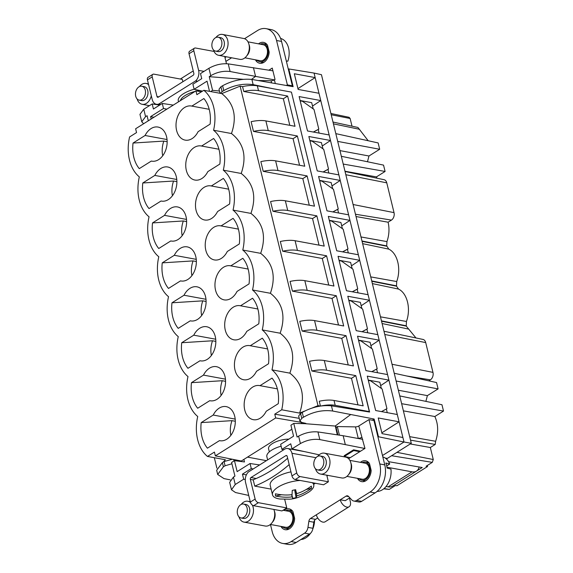 <?xml version="1.0" encoding="UTF-8"?>
<svg xmlns="http://www.w3.org/2000/svg" width="573" height="573" viewBox="0 0 573 573"><rect width="100%" height="100%" fill="white"/><g stroke="black" fill="none" stroke-linecap="round" stroke-linejoin="round"><path stroke-width="0.86" d="M291.886 429.241L241.305 461.014L215.355 455.872L275.692 417.968L274.761 414.164L281.723 409.788L299.615 413.09L304.7 411.034M238.003 460.363L238.196 461.136M243.862 459.41L244.478 461.945L234.464 460.656L237.136 471.629L250.05 463.514L251.282 468.578L242.436 474.136L243.675 479.207L235.245 484.5L231.478 489.772L235.517 492.536L248.739 495.437M350.518 414.68L335.169 426.04L305.38 423.712L305.875 423.39L301.828 422.444L299.887 421.055L301.756 418.347L303.425 417.251C312.987 411.779 322.749 409.702 332.72 411.027L374.148 419.042L372.35 420.217M302.465 422.595L300.897 423.576M303.425 417.251L302.25 412.424C311.841 407.095 321.582 404.896 331.452 405.834L369.592 412.051L291.535 92.525M329.146 134.956L320.765 100.562L299.127 96.572L307.515 130.966L329.146 134.956L329.826 137.728L330.499 140.5L308.861 136.51L317.249 170.904L338.887 174.894L340.233 180.438L318.602 176.448L326.982 210.843L348.62 214.832L349.967 220.376L328.336 216.386L336.723 250.781L358.354 254.77L359.708 260.314L338.07 256.324L346.457 290.719L368.088 294.708L368.768 297.48L369.442 300.252L347.804 296.255L356.191 330.657L377.829 334.646L379.176 340.183L357.545 336.193L365.925 370.588L387.563 374.577L388.909 380.121L367.279 376.132L375.659 410.526L397.297 414.515L404.001 442.012L411.299 443.301L321.446 74.691L314.061 73.072L320.765 100.562L312.514 106.062M368.238 380.078L379.835 382.22L381.353 388.458M397.297 414.515L388.909 380.121L380.665 385.622M358.505 340.14L370.094 342.282L371.619 348.52M387.563 374.577L379.176 340.183L370.924 345.684M348.771 300.209L360.36 302.343L361.885 308.582M377.829 334.646L369.442 300.252L361.191 305.746M339.03 260.271L350.626 262.405L352.144 268.644M368.088 294.708L359.708 260.314L351.457 265.815M329.296 220.333L340.892 222.467L342.41 228.713M358.354 254.77L349.967 220.376L341.723 225.877M319.562 180.395L331.151 182.536L332.677 188.775M348.62 214.832L340.233 180.438L331.982 185.939M309.828 140.457L321.417 142.598L322.943 148.837M338.887 174.894L330.499 140.5L322.248 146M300.094 100.519L311.683 102.66L313.202 108.899M368.188 140.743L357.939 127.464L332.985 122.042M335.814 133.631L378.137 142.928L379.684 149.267L337.705 141.395M367.479 161.758L368.969 155.999L379.684 149.267M368.969 155.999L339.954 150.613M341.336 156.293L383.545 165.117L385.092 171.456L343.234 164.064M377.034 178.217L376.425 176.899L385.092 171.456M376.425 176.899L344.982 171.234M345.046 171.506L384.032 179.686A5.658 3.954 100.5 0 1 386.761 182.837L345.827 174.715M356.026 216.544L388.1 222.202L391.438 220.104A5.658 3.954 100.5 0 0 394.023 212.626L386.761 182.837M415.977 337.963L406.264 326.123L406.429 321.474C411.113 308.833 407.317 293.247 398.529 289.071L396.523 286.185L396.695 281.536C401.379 268.895 397.576 253.316 388.795 249.133L386.703 245.903L386.961 241.605C389.182 235.009 389.561 228.541 388.1 222.202M383.989 331.258L422.974 339.431A5.658 3.954 100.5 0 1 425.703 342.582L384.77 334.467M428.79 380.844L430.38 379.849A5.658 3.954 100.5 0 0 432.966 372.378L425.703 342.582M394.224 373.252L436.554 382.549L438.094 388.895L396.122 381.024M425.889 401.379L427.386 395.621L438.094 388.895M427.386 395.621L398.364 390.234M399.753 395.914L441.962 404.739L443.509 411.077L401.644 403.686M410.533 440.143L435.208 444.447L435.638 441.289C438.56 432.264 438.288 424.006 434.835 416.521L443.509 411.077M434.835 416.521L403.392 410.855M388.551 461.659L422.222 467.518L396.351 483.762M427.315 465.491L427.565 466.508L396.953 485.739L395.442 485.517L389.253 489.406L383.702 488.841M247.515 457.118L266.266 460.635M283.628 449.726L281.902 449.347L280.663 444.283L293.577 436.168L290.905 425.195L293.77 423.397L297.101 437.063L298.605 436.153C304.929 432.765 311.375 431.354 317.951 431.935L319.813 439.577L364.865 448.487M259.433 464.925L250.05 463.514M382.485 455.528L404.001 442.012L378.466 436.762L374.148 419.042M377.987 437.063L378.466 436.762M381.847 432.83L399.073 421.807L378.223 417.961L381.912 433.095L382.048 433.646L402.898 437.493M298.605 436.153L300.41 443.559L291.986 448.86L290.747 443.789L281.902 449.347M319.154 454.826L291.986 448.86M230.325 479.895L224 478.598L217.69 474.465L223.406 466.794L225.096 465.777L231.915 463.765M234.464 460.656L231.599 462.454L234.93 476.12L233.44 477.094L229.666 482.359L231.478 489.772M253.073 468.922L251.282 468.578M245.273 479.515L243.675 479.207M246.369 474.895L242.436 474.136M302.25 412.424L300.567 413.477L298.662 416.034M337.318 434.843L335.492 426.813M305.373 423.691L293.77 423.397M225.096 465.777L224.064 461.544L222.381 462.604L216.673 470.268L217.69 474.465M224.064 461.544L232.366 459.245M360.539 451.209L353.57 449.826L344.165 455.728L344.352 456.473L350.261 457.669M300.41 443.559C306.713 440.078 313.18 438.746 319.813 439.577M362.759 439.341L343.155 435.724L317.951 431.935M359.758 451.703L353.749 450.571L344.352 456.473M353.749 450.571L353.57 449.826M343.155 435.724L345.29 444.462M202.52 91.121L194.125 89.281L207.039 81.165L209.517 91.343M166.843 109.149L163.513 108.512L162.274 103.448L153.428 109.006L152.189 103.935L143.766 109.228L139.955 114.342L141.76 121.755L143.622 123.739M153.929 117.264L150.599 116.627L163.513 108.512M297.939 88.614L315.164 77.591L294.314 73.745L298.132 89.431L318.989 93.277M314.061 73.072L288.799 68.953L293.125 86.673L251.891 79.439L253.151 84.632L273.292 88.772M288.326 69.254L288.799 68.953M150.599 116.627L151.172 118.991M219.43 91.021L212.576 90.341L210.642 91.551M212.576 90.341L209.245 76.675L210.735 75.7C217.009 72.098 223.456 70.701 230.088 71.51L255.565 76.395L251.518 79.389M272.927 70.83L228.226 63.868C221.658 63.309 215.226 64.785 208.93 68.294L200.5 73.588L201.739 78.659L192.893 84.217L194.125 89.281M159.702 105.067L152.189 103.935M173.29 105.103L162.274 103.448M143.766 109.228L145.571 116.641L147.075 115.732L148.307 120.796M219.982 93.27L218.993 89.23L220.92 86.752L222.611 85.728C232.251 80.585 242.007 78.487 251.891 79.439M220.92 86.752L222.102 91.616L223.785 90.563C233.39 85.27 243.181 83.293 253.151 84.632M222.102 91.616L220.347 93.342M243.21 79.325L209.245 76.675M145.571 116.641L141.76 121.755M253.431 67.65L255.565 76.395L274.417 79.869M427.565 466.508L426.104 466.25L432.293 462.361L433.274 459.539L430.337 447.513L410.254 443.96M386.41 459.002L411.299 443.301M330.9 113.49L349.1 117.307L350.132 118.489L331.208 114.743M435.208 444.447L430.337 447.513M352.008 126.182L350.132 118.489M201.438 91.802L195.952 90.863L135.622 128.767L136.546 132.571L129.591 136.94A37.496 26.186 -79.5 0 0 139.325 176.878A37.496 26.186 -79.5 0 0 149.059 216.816A37.496 26.186 -79.5 0 0 158.793 256.754A37.496 26.186 -79.5 0 0 168.534 296.692A37.496 26.186 -79.5 0 0 178.267 336.623A37.496 26.186 -79.5 0 0 188.001 376.561A37.496 26.186 -79.5 0 0 197.735 416.499A37.496 26.186 -79.5 0 0 207.476 456.437L214.431 452.068L215.355 455.872M195.952 90.863L196.876 94.667L203.838 90.298L221.73 93.592L240.116 86.151L242.565 86.602A20.521 7.936 166.3 0 1 257.327 85.828L258.509 90.677L287.639 96.056L295.009 126.282L265.879 120.91L268.243 130.615L297.373 135.987L304.743 166.22L275.613 160.848L277.977 170.553L307.107 175.925L314.477 206.158L285.347 200.786L286.529 205.643L287.718 210.492L316.848 215.863L324.218 246.096L295.088 240.724L297.451 250.43L326.581 255.802L333.952 286.034L304.822 280.663L307.185 290.368L336.315 295.74L343.685 325.973L314.556 320.601L316.919 330.306L346.049 335.678L353.419 365.911L324.289 360.532L325.471 365.388L326.66 370.237L355.79 375.616L363.16 405.842L334.023 400.47L335.212 405.326A20.521 7.936 166.3 0 0 321.066 405.963M368.819 411.93L369.32 411.615L291.435 92.117L257.327 85.828M214.323 457.698L216.866 468.141M207.476 456.437L225.368 459.739L223.37 461.981M221.73 93.592C234.035 103.24 237.279 116.555 231.463 133.53C243.769 143.178 247.013 156.486 241.197 173.469C253.502 183.116 256.747 196.424 250.931 213.407C263.236 223.047 266.481 236.363 260.672 253.345C272.977 262.986 276.222 276.301 270.406 293.283C282.711 302.924 285.956 316.239 280.14 333.214C292.445 342.862 295.689 356.177 289.874 373.152C302.179 382.8 305.423 396.108 299.615 413.09M203.838 90.298A37.496 26.186 100.5 0 1 213.571 130.236L231.463 133.53M213.571 130.236A37.496 26.186 100.5 0 1 223.305 170.167L241.197 173.469M223.305 170.167A37.496 26.186 100.5 0 1 233.039 210.105L250.931 213.407M233.039 210.105A37.496 26.186 100.5 0 1 242.78 250.043L260.672 253.345M242.78 250.043A37.496 26.186 100.5 0 1 252.514 289.981L270.406 293.283M252.514 289.981A37.496 26.186 100.5 0 1 262.248 329.919L280.14 333.214M262.248 329.919A37.496 26.186 100.5 0 1 271.982 369.857L289.874 373.152M271.982 369.857A37.496 26.186 100.5 0 1 281.723 409.788M369.32 411.615L335.212 405.326M312.285 407.962L317.994 405.648L320.321 406.078M299.228 418.347L274.761 414.164M230.855 435.351A19.811 13.838 -79.5 0 1 232.001 420.654L201.195 422.602A31.1 21.724 -79.5 0 0 207.433 448.186L219.459 440.63L220.233 440.773M201.195 422.602L213.228 415.045A17.333 12.105 100.5 0 1 219.201 408.134A17.333 12.105 100.5 0 1 226.134 406.615A17.333 12.105 100.5 0 1 235.302 420.969A17.333 12.105 100.5 0 1 226.779 439.19A17.333 12.105 100.5 0 1 219.846 440.709A17.333 12.105 100.5 0 1 219.459 440.63M213.228 415.045L235.188 419.099M232.001 420.654L235.302 421.262M242.945 347.159A17.333 12.105 -79.5 0 0 234.421 365.381A17.333 12.105 -79.5 0 0 243.589 379.741A17.333 12.105 -79.5 0 0 250.516 378.223A17.333 12.105 -79.5 0 0 256.496 371.304L268.529 363.748A31.1 21.724 100.5 0 0 262.291 338.17L250.258 345.727A17.333 12.105 -79.5 0 0 249.878 345.648A17.333 12.105 -79.5 0 0 242.945 347.159M267.612 348.928L250.258 345.727M211.387 355.475A19.811 13.838 -79.5 0 1 212.526 340.777L181.727 342.733A31.1 21.724 -79.5 0 0 187.958 368.31L199.991 360.754L200.765 360.897M181.727 342.733L193.753 335.176A17.333 12.105 100.5 0 1 199.733 328.257A17.333 12.105 100.5 0 1 206.66 326.739A17.333 12.105 100.5 0 1 215.828 341.1A17.333 12.105 100.5 0 1 207.304 359.321A17.333 12.105 100.5 0 1 200.378 360.832A17.333 12.105 100.5 0 1 199.991 360.754M193.753 335.176L215.713 339.223M212.526 340.777L215.835 341.386M240.524 305.789L252.557 298.232A31.1 21.724 100.5 0 1 258.788 323.809L246.762 331.373A17.333 12.105 -79.5 0 1 240.782 338.285A17.333 12.105 -79.5 0 1 233.856 339.803A17.333 12.105 -79.5 0 1 224.688 325.45A17.333 12.105 -79.5 0 1 233.211 307.221A17.333 12.105 -79.5 0 1 240.144 305.71A17.333 12.105 -79.5 0 1 240.524 305.789L257.879 308.99M196.36 261.517L193.058 260.908L162.252 262.857L174.285 255.3A17.333 12.105 100.5 0 1 180.259 248.381A17.333 12.105 100.5 0 1 187.192 246.87A17.333 12.105 100.5 0 1 196.36 261.224A17.333 12.105 100.5 0 1 187.837 279.445A17.333 12.105 100.5 0 1 180.903 280.963A17.333 12.105 100.5 0 1 180.516 280.877L181.29 281.021M174.285 255.3L196.245 259.347M193.058 260.908A19.811 13.838 -79.5 0 0 191.912 275.599M162.252 262.857A31.1 21.724 -79.5 0 0 168.491 288.441L180.516 280.877M221.056 225.912L233.082 218.356A31.1 21.724 100.5 0 1 239.321 243.94L227.288 251.497A17.333 12.105 -79.5 0 1 221.314 258.416A17.333 12.105 -79.5 0 1 214.381 259.927A17.333 12.105 -79.5 0 1 205.22 245.573A17.333 12.105 -79.5 0 1 213.736 227.352A17.333 12.105 -79.5 0 1 220.669 225.834A17.333 12.105 -79.5 0 1 221.056 225.912L238.404 229.114M176.892 181.641L173.583 181.032L142.784 182.98A31.1 21.724 -79.5 0 0 149.016 208.565L161.049 201.008L161.822 201.152M142.784 182.98L154.81 175.424A17.333 12.105 100.5 0 1 160.791 168.512A17.333 12.105 100.5 0 1 167.724 166.994A17.333 12.105 100.5 0 1 176.885 181.347A17.333 12.105 100.5 0 1 168.362 199.569A17.333 12.105 100.5 0 1 161.436 201.087A17.333 12.105 100.5 0 1 161.049 201.008M154.81 175.424L176.771 179.478M173.583 181.032A19.811 13.838 -79.5 0 0 172.444 195.722M201.581 146.043A17.333 12.105 -79.5 0 0 201.202 145.965A17.333 12.105 -79.5 0 0 194.268 147.476A17.333 12.105 -79.5 0 0 185.745 165.697A17.333 12.105 -79.5 0 0 194.913 180.051A17.333 12.105 -79.5 0 0 201.839 178.54A17.333 12.105 -79.5 0 0 207.82 171.621L219.846 164.064A31.1 21.724 100.5 0 0 213.614 138.487L201.581 146.043L218.936 149.245M167.151 141.703L163.849 141.094L133.043 143.049A31.1 21.724 -79.5 0 0 139.282 168.627L151.315 161.07L152.089 161.214M133.043 143.049L145.076 135.486A17.333 12.105 100.5 0 1 151.057 128.574A17.333 12.105 100.5 0 1 157.983 127.056A17.333 12.105 100.5 0 1 167.151 141.409A17.333 12.105 100.5 0 1 158.628 159.631A17.333 12.105 100.5 0 1 151.695 161.149A17.333 12.105 100.5 0 1 151.315 161.07M145.076 135.486L167.037 139.54M163.849 141.094A19.811 13.838 -79.5 0 0 162.711 155.792M191.848 106.105A17.333 12.105 -79.5 0 0 191.461 106.026A17.333 12.105 -79.5 0 0 184.535 107.538A17.333 12.105 -79.5 0 0 176.011 125.759A17.333 12.105 -79.5 0 0 185.172 140.12A17.333 12.105 -79.5 0 0 192.105 138.602A17.333 12.105 -79.5 0 0 198.086 131.683L210.112 124.126A31.1 21.724 100.5 0 0 203.881 98.549L191.848 106.105L209.202 109.307M211.322 185.981L223.348 178.418A31.1 21.724 100.5 0 1 229.587 204.002L217.554 211.559A17.333 12.105 -79.5 0 1 211.573 218.478A17.333 12.105 -79.5 0 1 204.647 219.989A17.333 12.105 -79.5 0 1 195.479 205.635A17.333 12.105 -79.5 0 1 204.002 187.414A17.333 12.105 -79.5 0 1 210.936 185.896A17.333 12.105 -79.5 0 1 211.322 185.981L228.67 189.176M182.178 235.661A19.811 13.838 -79.5 0 1 183.324 220.97L152.518 222.918A31.1 21.724 -79.5 0 0 158.757 248.503L170.783 240.947L171.556 241.083M152.518 222.918L164.544 215.362A17.333 12.105 100.5 0 1 170.525 208.443A17.333 12.105 100.5 0 1 177.458 206.932A17.333 12.105 100.5 0 1 186.619 221.285A17.333 12.105 100.5 0 1 178.096 239.507A17.333 12.105 100.5 0 1 171.169 241.025A17.333 12.105 100.5 0 1 170.783 240.947M164.544 215.362L186.504 219.416M183.324 220.97L186.626 221.579M223.477 267.29A17.333 12.105 -79.5 0 0 214.954 285.512A17.333 12.105 -79.5 0 0 224.115 299.865A17.333 12.105 -79.5 0 0 231.048 298.347A17.333 12.105 -79.5 0 0 237.029 291.435L249.054 283.879A31.1 21.724 100.5 0 0 242.823 258.294L230.79 265.851A17.333 12.105 -79.5 0 0 230.403 265.772A17.333 12.105 -79.5 0 0 223.477 267.29M248.145 269.052L230.79 265.851M201.653 315.537A19.811 13.838 -79.5 0 1 202.792 300.846L171.986 302.795A31.1 21.724 -79.5 0 0 178.224 328.372L190.257 320.816L191.031 320.959M171.986 302.795L184.019 295.238A17.333 12.105 100.5 0 1 190 288.319A17.333 12.105 100.5 0 1 196.926 286.808A17.333 12.105 100.5 0 1 206.094 301.162A17.333 12.105 100.5 0 1 197.57 319.383A17.333 12.105 100.5 0 1 190.637 320.894A17.333 12.105 100.5 0 1 190.257 320.816M184.019 295.238L205.979 299.285M202.792 300.846L206.094 301.455M225.569 381.324L222.267 380.716L191.461 382.671L203.487 375.107A17.333 12.105 100.5 0 1 209.467 368.195A17.333 12.105 100.5 0 1 216.401 366.677A17.333 12.105 100.5 0 1 225.561 381.031A17.333 12.105 100.5 0 1 217.038 399.259A17.333 12.105 100.5 0 1 210.112 400.771A17.333 12.105 100.5 0 1 209.725 400.692L210.499 400.835M203.487 375.107L225.447 379.161M222.267 380.716A19.811 13.838 -79.5 0 0 221.121 395.413M191.461 382.671A31.1 21.724 -79.5 0 0 197.699 408.248L209.725 400.692M259.999 385.665A17.333 12.105 -79.5 0 0 259.612 385.586A17.333 12.105 -79.5 0 0 252.679 387.097A17.333 12.105 -79.5 0 0 244.155 405.319A17.333 12.105 -79.5 0 0 253.323 419.68A17.333 12.105 -79.5 0 0 260.257 418.161A17.333 12.105 -79.5 0 0 266.23 411.242L278.263 403.686A31.1 21.724 100.5 0 0 272.025 378.108L259.999 385.665L277.346 388.866M300.173 100.862L302.501 101.292L314.004 109.464L318.796 129.118L318.223 129.477L319.104 133.108M309.907 140.8L312.235 141.23L323.738 149.403L328.53 169.056L327.957 169.415L328.838 173.046M319.648 180.739L321.969 181.161L333.472 189.341L338.263 208.995L337.69 209.353L338.579 212.977M329.382 220.669L331.703 221.099L343.213 229.279L347.997 248.933L347.424 249.291L348.312 252.915M339.116 260.608L341.444 261.037L352.947 269.217L357.738 288.864L357.165 289.229L358.046 292.853M348.85 300.546L351.177 300.975L362.68 309.155L367.472 328.802L366.899 329.16L367.78 332.791M358.591 340.484L360.911 340.914L372.414 349.086L377.206 368.74L376.633 369.098L377.521 372.729M368.324 380.422L370.645 380.852L382.155 389.024L386.94 408.678L381.554 411.615M387.255 412.667L386.367 409.036M287.639 96.056L283.334 98.757L243.747 91.458L242.565 86.602M243.747 91.458A20.521 7.936 -13.7 0 1 258.509 90.677M283.334 98.757L289.809 125.329M240.116 86.151L317.994 405.648M334.023 400.47A20.521 7.936 -13.7 0 0 319.268 401.25L320.436 406.056M355.79 375.616L351.485 378.316L357.96 404.889M351.485 378.316L311.898 371.018A20.521 7.936 -13.7 0 1 326.66 370.237M324.289 360.532A20.521 7.936 -13.7 0 0 309.527 361.312L311.898 371.018M346.049 335.678L341.744 338.378L348.226 364.951M341.744 338.378L302.157 331.079A20.521 7.936 -13.7 0 1 316.919 330.306M314.556 320.601A20.521 7.936 -13.7 0 0 299.794 321.374L302.157 331.079M336.315 295.74L332.011 298.44L338.493 325.013M332.011 298.44L292.423 291.141A20.521 7.936 -13.7 0 1 307.185 290.368M304.822 280.663A20.521 7.936 -13.7 0 0 290.06 281.436L292.423 291.141M326.581 255.802L322.277 258.509L328.752 285.075M322.277 258.509L282.69 251.203A20.521 7.936 -13.7 0 1 297.451 250.43M295.088 240.724A20.521 7.936 -13.7 0 0 280.326 241.498L282.69 251.203M316.848 215.863L312.543 218.571L319.018 245.137M312.543 218.571L272.956 211.265A20.521 7.936 -13.7 0 1 287.718 210.492M285.347 200.786A20.521 7.936 -13.7 0 0 270.585 201.56L272.956 211.265M307.107 175.925L302.809 178.633L309.284 205.198M302.809 178.633L263.215 171.327A20.521 7.936 -13.7 0 1 277.977 170.553M275.613 160.848A20.521 7.936 -13.7 0 0 260.851 161.622L263.215 171.327M297.373 135.987L293.068 138.695L299.55 165.26M293.068 138.695L253.481 131.396A20.521 7.936 -13.7 0 1 268.243 130.615M265.879 120.91A20.521 7.936 -13.7 0 0 251.117 121.691L253.481 131.396M313.331 132.041L318.796 129.118M313.402 132.055L318.223 129.477M323.065 171.979L328.53 169.056M323.143 171.993L327.957 169.415M332.806 211.917L338.263 208.995M332.877 211.931L337.69 209.353M342.539 251.855L347.997 248.933M342.611 251.869L347.424 249.291M352.273 291.786L357.738 288.864M352.345 291.8L357.165 289.229M362.007 331.724L367.472 328.802M362.086 331.738L366.899 329.16M371.748 371.662L377.206 368.74M371.82 371.676L376.633 369.098M381.482 411.6L386.94 408.678M301.756 422.423L275.692 417.968M270.456 524.474L272.182 531.572A21.222 14.826 100.5 0 0 282.682 543.433L287.66 544.35A21.222 14.826 100.5 0 0 296.148 542.495L309.57 534.065A7.077 4.942 100.5 0 0 312.937 528.292L313.854 522.232A3.538 2.471 100.5 0 1 315.537 519.346L317.714 517.978M336.115 427.687L337.318 426.556L355.461 426.885A2.829 1.096 -13.7 0 0 358.784 425.997L368.976 419.594L379.792 463.965A21.222 14.826 100.5 0 1 370.079 491.999L356.657 500.43A7.077 4.942 100.5 0 1 353.828 501.053A7.077 4.942 100.5 0 1 351.743 499.864L348.513 496.411A3.538 2.471 100.5 0 0 347.467 495.817A3.538 2.471 100.5 0 0 346.056 496.125L310.559 518.429A3.538 2.471 100.5 0 0 308.868 521.315L307.959 527.375A7.077 4.942 100.5 0 1 304.592 533.141L291.17 541.578A21.222 14.826 100.5 0 1 282.682 543.433M358.784 425.997L364.972 448.423L348.606 458.701M360.424 462.332A10.615 7.413 100.5 0 1 365.553 460.764A10.615 7.413 100.5 0 1 369.492 463.578L371.154 470.404A10.615 7.413 100.5 0 1 361.706 481.635A10.615 7.413 100.5 0 1 357.767 478.82L359.758 479.186M357.659 478.369L357.767 478.82M283.907 510.407A10.615 7.413 100.5 0 1 289.036 508.838A10.615 7.413 100.5 0 1 292.975 511.653L294.637 518.479A10.615 7.413 100.5 0 1 285.182 529.71A10.615 7.413 100.5 0 1 281.243 526.895L281.135 526.444M361.563 437.407A2.829 1.096 -13.7 0 1 358.24 438.295L355.461 426.885M356.979 438.273L358.24 438.295M368.976 419.594L373.954 420.51L384.77 464.889A21.222 14.826 100.5 0 1 375.057 492.916L361.635 501.354A7.077 4.942 100.5 0 1 358.805 501.969L353.828 501.053M349.817 497.808L345.326 500.637M316.346 514.79A7.148 4.305 57.9 0 0 325.178 521.767L349.093 506.747A7.148 4.305 57.9 0 1 340.262 499.771L345.24 500.687M364.306 481.463A10.615 7.413 100.5 0 1 363.303 480.489M366.641 462.397A10.615 7.413 100.5 0 1 367.93 461.845M281.243 526.895L283.241 527.26M287.789 529.538A10.615 7.413 100.5 0 1 286.786 528.564M290.117 510.471A10.615 7.413 100.5 0 1 291.406 509.92M337.318 426.556L339.417 435.158M286.951 455.8L285.906 455.607L250.988 477.538A1.418 0.988 -79.5 0 0 250.344 479.408L253.245 479.945M285.906 455.607A1.418 0.988 100.5 0 1 286.471 455.485A1.418 0.988 100.5 0 1 287.166 456.273L291.958 475.927A3.538 2.127 57.9 0 0 295.224 479.551L323.609 484.787L328.386 481.786L326.782 475.196M291.958 475.927L296.742 472.918L291.951 453.272A8.488 5.931 -79.5 0 0 287.753 448.523A8.488 5.931 -79.5 0 0 285.34 448.774L248.517 471.908A8.488 5.931 -79.5 0 0 245.559 482.416L250.351 502.063L255.135 499.062L250.344 479.408M250.351 502.063A3.538 2.127 -122.1 0 0 253.617 505.694L281.995 510.93L286.779 507.922L284.695 499.362M328.386 481.786L300.001 476.55A3.538 2.127 57.9 0 1 296.742 472.918M255.135 499.062A3.538 2.127 57.9 0 0 258.394 502.686L286.779 507.922M267.612 459.79L266.853 456.688A17.684 6.84 -13.7 0 1 281.128 446.188M386.073 486.484L388.1 486.857A14.153 8.523 57.9 0 0 392.541 486.162L416.456 471.135A14.153 8.523 57.9 0 0 419.121 466.974M388.1 486.857L412.016 471.837A14.153 8.523 57.9 0 0 416.456 471.135M412.016 471.837L386.961 467.21M408.427 465.118L410.469 465.491A7.077 4.262 57.9 0 0 410.927 465.555M349.093 506.747A7.148 4.305 57.9 0 0 350.318 501.626L349.444 498.044M295.424 489.75L296.835 495.838L296.091 497.615L295.26 493.475L296.191 497.285M295.582 489.722L295.869 490.889L295.689 489.707A10.235 3.954 166.3 0 0 292.237 490.445L292.072 494.614C287.36 495.33 281.801 495.065 275.398 493.819L275.513 496.039C281.909 497.285 287.467 497.55 292.187 496.834L292.631 498.352A10.235 3.954 166.3 0 0 296.091 497.615M296.835 495.838C301.412 494.571 306.297 492.071 311.49 488.346L311.375 486.126C306.19 489.851 301.305 492.35 296.721 493.618L295.869 490.889M291.843 494.642L292.667 498.037M291.657 494.664L292.187 496.834M294.701 489.872L295.26 493.475M300.137 480.461A21.222 8.208 166.3 0 0 298.562 480.582A21.222 8.208 166.3 0 0 272.512 494.843A21.222 8.208 166.3 0 0 279.946 499.011L289.408 499.176C295.095 498.983 301.656 496.555 309.076 491.906A21.222 8.208 166.3 0 0 313.753 484.787A21.222 8.208 166.3 0 0 312.328 482.71M290.969 471.865A21.222 8.208 166.3 0 0 275.878 477.553A21.222 8.208 166.3 0 0 270.198 485.331L272.512 494.843M281.422 494.771L275.513 496.039M311.49 488.346L306.397 489.435M288.821 439.154A14.153 5.472 166.3 0 0 285.934 439.283A14.153 5.472 166.3 0 0 268.572 448.788L269.317 451.861M322.463 467.052A7.077 4.942 -79.5 0 0 320.099 455.972A7.077 4.942 -79.5 0 0 315.164 458.808A7.077 4.942 -79.5 0 0 317.528 469.889A7.077 4.942 -79.5 0 0 322.463 467.052M317.528 469.889L320.021 470.347A7.077 4.942 -79.5 0 0 324.948 467.511A7.077 4.942 -79.5 0 0 322.585 456.43L320.099 455.972M317.736 456.33A10.615 7.413 100.5 0 1 324.39 453.171A10.615 7.413 100.5 0 1 327.935 469.788A10.615 7.413 100.5 0 1 320.536 474.043A10.615 7.413 100.5 0 1 315.451 468.714M320.536 474.043L341.787 477.961A10.615 7.413 -79.5 0 0 349.186 473.706A10.615 7.413 -79.5 0 0 350.404 471.113A10.615 7.413 -79.5 0 0 351.242 466.558A10.615 7.413 -79.5 0 0 345.634 457.089L324.39 453.171M346.916 476.385L362.15 479.2A8.137 5.68 -79.5 0 0 367.823 475.941A8.137 5.68 -79.5 0 0 365.101 463.199L349.867 460.384M359.207 478.656A9.197 6.425 -79.5 0 0 361.964 480.246A9.197 6.425 -79.5 0 0 368.375 476.557A9.197 6.425 -79.5 0 0 365.295 462.153A9.197 6.425 -79.5 0 0 362.157 462.655M377.048 491.441A17.641 12.319 -79.5 0 0 387.663 484.235A17.641 12.319 -79.5 0 0 390.958 469.094L387.083 468.091A18.164 12.685 -79.5 0 0 385.844 463.02L389.719 464.023A17.641 12.319 -79.5 0 0 382.814 456.867M389.719 464.023L386.718 465.906M245.939 515.127A7.077 4.942 -79.5 0 0 243.575 504.047A7.077 4.942 -79.5 0 0 238.64 506.883A7.077 4.942 -79.5 0 0 241.011 517.963A7.077 4.942 -79.5 0 0 245.939 515.127M241.011 517.963L243.496 518.422A7.077 4.942 -79.5 0 0 248.431 515.585A7.077 4.942 -79.5 0 0 246.068 504.505L243.575 504.047M241.219 504.405A10.615 7.413 100.5 0 1 247.865 501.239A10.615 7.413 100.5 0 1 250.494 502.535M252.414 505.15A10.615 7.413 100.5 0 1 251.418 517.863A10.615 7.413 100.5 0 1 244.019 522.118A10.615 7.413 100.5 0 1 238.934 516.789M244.019 522.118L265.263 526.035A10.615 7.413 -79.5 0 0 272.662 521.781A10.615 7.413 -79.5 0 0 273.88 519.188A10.615 7.413 -79.5 0 0 274.725 514.633A10.615 7.413 -79.5 0 0 273.815 509.418M270.392 524.46L285.633 527.275A8.137 5.68 -79.5 0 0 291.306 524.016A8.137 5.68 -79.5 0 0 288.584 511.274L283.076 510.257M282.69 526.73A9.197 6.425 -79.5 0 0 285.44 528.313A9.197 6.425 -79.5 0 0 291.85 524.632A9.197 6.425 -79.5 0 0 288.778 510.228A9.197 6.425 -79.5 0 0 285.641 510.729M300.904 539.508A17.641 12.319 -79.5 0 0 310.444 533.384M312.822 528.936A17.641 12.319 -79.5 0 0 314.57 520.32M144.152 97.224A7.077 4.935 -79.2 0 0 141.81 86.222A7.077 4.935 -79.2 0 0 136.811 89.116A7.077 4.935 -79.2 0 0 139.153 100.117A7.077 4.935 -79.2 0 0 144.152 97.224M139.153 100.117L141.638 100.597A7.077 4.935 -79.2 0 0 146.645 97.697A7.077 4.935 -79.2 0 0 144.303 86.695L141.81 86.222M139.468 86.559A10.615 7.399 100.8 0 1 146.122 83.443A10.615 7.399 100.8 0 1 148.593 84.632M151.301 95.741A10.615 7.399 100.8 0 1 149.639 99.946A10.615 7.399 100.8 0 1 142.14 104.293A10.615 7.399 100.8 0 1 137.097 98.943M258.602 80.535L271.086 80.764A2.829 1.096 166.3 0 0 274.41 79.876L275.033 79.482L272.254 68.072L268.902 70.171M244.528 38.706L257.578 30.505A21.222 14.826 100.5 0 1 266.065 28.65A21.222 14.826 100.5 0 1 276.566 40.511L287.381 84.883L286.486 85.449M180.345 79.031L192.091 71.646A7.077 4.942 100.5 0 1 193.28 71.116M258.552 43.849A10.615 7.413 100.5 0 1 263.559 42.373A10.615 7.413 100.5 0 1 267.498 45.188L269.167 52.014A10.615 7.413 100.5 0 1 259.712 63.245A10.615 7.413 100.5 0 1 255.773 60.43L255.637 59.857M287.381 84.883L292.359 85.8L291.464 86.365M266.065 28.65L271.043 29.567A21.222 14.826 100.5 0 1 281.544 41.428L292.359 85.8M257.95 60.831L255.773 60.43M264.755 43.956A10.615 7.413 100.5 0 1 265.936 43.462M262.319 63.08A10.615 7.413 100.5 0 1 261.238 62.013M182.887 81.724L182.314 79.396L153.929 74.161A3.538 2.127 -122.1 0 0 152.826 74.332A3.538 2.127 -122.1 0 0 152.217 76.868L157.002 96.522A1.418 0.988 100.5 0 0 157.704 97.31A1.418 0.988 100.5 0 0 158.27 97.188L193.187 75.256A1.418 0.988 -79.5 0 0 193.832 73.387L189.04 53.733A3.538 2.127 -122.1 0 1 189.649 51.198L194.433 48.196A3.538 2.127 57.9 0 0 193.824 50.732L189.04 53.733M152.217 76.868L147.433 79.876L152.225 99.523A8.488 5.931 -79.5 0 0 156.422 104.272A8.488 5.931 -79.5 0 0 158.836 104.021L195.658 80.886A8.488 5.931 -79.5 0 0 198.616 70.379L193.824 50.732M226.471 63.703L224.709 56.462M195.687 80.994L197.492 81.323M160.662 104.458L158.857 104.128M147.433 79.876A3.538 2.127 -122.1 0 1 148.042 77.341L152.826 74.332M195.658 80.886L197.613 81.244M214.073 51.434L195.543 48.017A3.538 2.127 57.9 0 0 194.433 48.196M289.193 464.574A165.432 115.538 100.5 0 1 254.741 486.105L271.122 489.12M287.646 458.235A165.432 115.538 100.5 0 1 253.194 479.766L254.741 486.105M217.504 37.152A7.077 4.935 -79.2 0 0 211.96 43.741A7.077 4.935 -79.2 0 0 215.555 51.112A7.077 4.935 -79.2 0 0 216.272 51.176A7.077 4.935 -79.2 0 0 221.815 44.587A7.077 4.935 -79.2 0 0 218.22 37.216A7.077 4.935 -79.2 0 0 217.504 37.152M215.555 51.112L218.048 51.591A7.077 4.935 -79.2 0 0 218.764 51.649A7.077 4.935 -79.2 0 0 224.308 45.059A7.077 4.935 -79.2 0 0 220.705 37.689L218.22 37.216M215.878 37.546A10.615 7.399 100.8 0 1 221.465 34.344A10.615 7.399 100.8 0 1 222.532 34.437A10.615 7.399 100.8 0 1 227.932 45.496A10.615 7.399 100.8 0 1 219.617 55.373A10.615 7.399 100.8 0 1 218.542 55.287A10.615 7.399 100.8 0 1 213.507 49.937M218.542 55.287L239.793 59.348A10.615 7.399 -79.2 0 0 240.861 59.442A10.615 7.399 -79.2 0 0 248.403 52.673A10.615 7.399 -79.2 0 0 249.319 47.888A10.615 7.399 -79.2 0 0 243.783 38.506L222.532 34.437M244.929 57.809L260.178 60.731A8.137 5.673 -79.2 0 0 260.994 60.802A8.137 5.673 -79.2 0 0 267.376 53.225A8.137 5.673 -79.2 0 0 263.236 44.744L247.987 41.829M257.241 60.165A9.197 6.418 -79.2 0 0 259.977 61.769A9.197 6.418 -79.2 0 0 260.901 61.848A9.197 6.418 -79.2 0 0 268.114 53.289A9.197 6.418 -79.2 0 0 263.437 43.706A9.197 6.418 -79.2 0 0 262.506 43.627A9.197 6.418 -79.2 0 0 260.3 44.185M286.307 60.989L287.861 61.211A17.641 12.305 -79.2 0 0 280.978 38.527L280.577 38.398M359.586 129.319L333.429 123.847M367.486 161.729L366.419 161.536M394.023 212.626L353.09 204.511M391.438 220.104L355.461 214.238M386.961 241.605L361.004 236.957M361.986 240.997L386.703 245.903M386.789 246.247L362.072 241.348M362.637 243.654L388.795 249.133M396.695 281.536L370.738 276.895M371.719 280.935L396.444 285.841M396.523 286.185L371.805 281.286M372.371 283.592L398.529 289.071M406.429 321.474L380.472 316.833M381.46 320.873L406.178 325.772M406.264 326.123L381.546 321.224M382.105 323.53L408.263 329.009M432.966 372.378L392.032 364.256M430.38 379.849L406.615 375.974M425.904 401.351L424.829 401.157M435.638 441.289L409.681 436.647M331.452 405.834L332.72 411.027M233.44 477.094L235.245 484.5M233.662 459.496L234.013 460.936M222.381 462.604L223.406 466.794M300.567 413.477L301.756 418.347M208.93 68.294L210.735 75.7M223.785 90.563L222.611 85.728M228.226 63.868L230.088 71.51M433.274 459.539L396.924 452.333M432.293 462.361L391.545 455.714M389.253 489.406L384.046 488.554M385.242 458.063L387.276 458.4M327.863 475.389L326.968 475.955M315.336 483.261L313.646 484.328M379.792 463.965L384.77 464.889M370.079 491.999L375.057 492.916M356.657 500.43L361.635 501.354M346.056 496.125L348.706 496.619M310.559 518.429L315.537 519.346M308.868 521.315L313.854 522.232M307.959 527.375L312.937 528.292M304.592 533.141L309.57 534.065M291.17 541.578L296.148 542.495M256.217 478.505L250.988 477.538M291.951 453.272L315.981 457.698M295.224 479.551L300.001 476.55M253.617 505.694L258.394 502.686M350.404 471.113L350.554 470.684A8.552 5.974 -79.5 0 0 351.235 467.009L351.242 466.558M348.842 474.243A8.137 5.68 -79.5 0 0 350.06 472.661A8.137 5.68 -79.5 0 0 350.898 463.077M273.88 519.188L274.037 518.758A8.552 5.974 -79.5 0 0 274.711 515.084L274.725 514.633M272.318 522.318A8.137 5.68 -79.5 0 0 273.543 520.735A8.137 5.68 -79.5 0 0 274.381 511.152M274.41 79.876L275.262 83.379M271.086 80.764L271.552 82.691M225.905 61.368L231.614 57.787M276.566 40.511L281.544 41.428M157.002 96.522L158.807 96.851M178.661 101.722A19.453 7.521 -13.7 0 1 194.118 89.259M198.616 70.379L204.017 71.374M180.409 100.626A17.684 6.84 -13.7 0 1 195.114 91.386M196.725 90.992A17.684 6.84 -13.7 0 1 199.504 90.462M248.403 52.673L248.567 52.222A8.552 5.966 -79.2 0 0 249.305 48.368L249.319 47.888M246.848 55.703A8.137 5.673 -79.2 0 0 248.99 44.501M298.662 416.012L299.887 421.055M335.792 426.341L337.884 434.928M287.753 448.523L304.693 451.646M313.295 482.889L313.753 484.787M365.595 480.912L361.964 480.246M368.933 462.826L365.295 462.153M250.258 501.683L247.865 501.239M289.079 528.986L285.44 528.313M292.416 510.894L288.778 510.228M148.407 83.88L146.122 83.443M149.41 105.683L142.14 104.293M156.422 104.272L159.939 104.916M226.299 56.77L224.981 57.601M266.882 44.365L263.437 43.706M263.687 62.478L259.977 61.769"/></g></svg>

